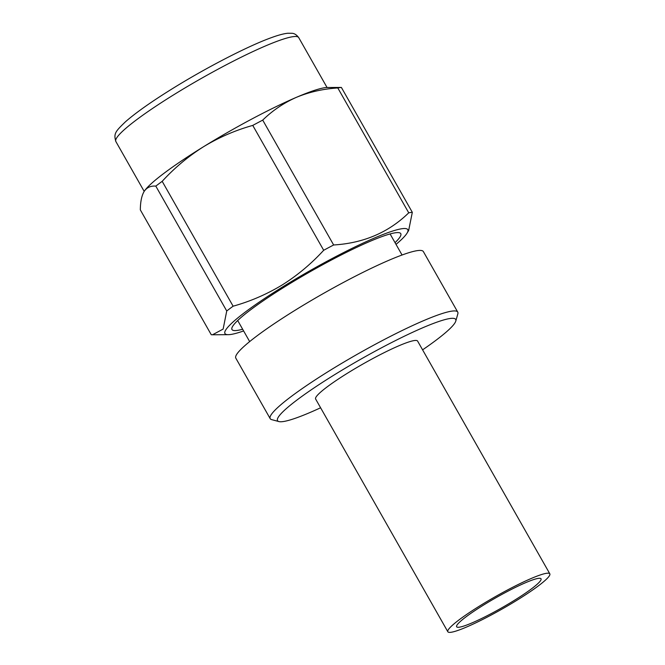 <?xml version="1.0" encoding="UTF-8"?>
<svg xmlns="http://www.w3.org/2000/svg" width="665" height="665" viewBox="0 0 665 665"><rect width="100%" height="100%" fill="white"/><g stroke="black" fill="none" stroke-linecap="round" stroke-linejoin="round"><path stroke-width="1" d="M457.744 312.109L423.372 251.594A107.855 12.959 150.4 0 0 417.462 250.614A107.855 12.959 150.4 0 0 309.483 301.553A107.855 12.959 150.4 0 0 235.809 358.136L270.19 418.651A107.855 12.959 -29.6 0 1 343.855 362.068A107.855 12.959 -29.6 0 1 451.834 311.129A107.855 12.959 -29.6 0 1 457.744 312.109A107.855 12.959 -29.6 0 1 457.836 313.863L455.783 321.095A102.46 12.311 150.4 0 0 450.089 318.502A102.46 12.311 150.4 0 0 342.259 370.023A102.46 12.311 150.4 0 0 278.918 421.568A102.46 12.311 150.4 0 0 283.14 421.568A102.46 12.311 150.4 0 0 320.605 407.778M422.591 349.84A102.46 12.311 150.4 0 0 455.783 321.095M278.918 421.568L271.653 419.623A107.855 12.959 -29.6 0 1 270.19 418.651M396.016 244.379A105.161 12.635 150.4 0 0 407.08 233.107A105.161 12.635 150.4 0 0 283.822 286.183A105.161 12.635 150.4 0 0 228.278 334.678A105.161 12.635 150.4 0 0 243.623 330.946M143.923 191.811A107.855 12.959 150.4 0 1 143.997 191.67A107.855 12.959 150.4 0 1 144.247 191.279A107.855 12.959 150.4 0 1 203.656 146.649C219.009 137.356 235.377 130.274 252.758 125.411A121.338 14.58 150.4 0 1 262.717 120.116C272.542 110.523 283.789 102.917 296.44 97.314C309.233 92.028 323.015 88.91 337.803 87.955A121.338 14.58 150.4 0 1 341.386 87.448L327.388 87.489A107.855 12.959 150.4 0 0 296.44 97.314A107.855 12.959 150.4 0 0 203.656 146.649C188.303 156.342 174.479 167.904 162.185 181.329A121.338 14.58 150.4 0 0 155.81 186.117C150.805 185.693 146.957 187.414 144.247 191.279C141.703 195.452 140.398 201.653 140.323 209.874L211.262 334.736L212.534 334.769L223.132 329.075L226.74 310.979A121.338 14.58 -29.6 0 1 233.116 306.191C250.323 301.403 266.69 294.329 282.218 284.953C297.421 275.385 311.245 263.83 323.689 250.273A121.338 14.58 -29.6 0 1 333.647 244.978C363.589 243.157 388.618 232.434 408.734 212.825A121.338 14.58 -29.6 0 1 412.317 212.318L408.651 230.506L407.08 233.107M242.65 329.233A97.065 11.662 -29.6 0 1 231.894 327.953A97.065 11.662 -29.6 0 1 286.324 285.825A97.065 11.662 -29.6 0 1 399.449 232.767A97.065 11.662 -29.6 0 1 395.043 242.667M155.81 186.117L226.74 310.979M341.386 87.448L412.317 212.318M337.803 87.955L408.734 212.825M262.717 120.116L333.647 244.978M252.758 125.411L323.689 250.273M162.185 181.329L233.116 306.191M521.468 595.823A48.537 5.827 150.4 0 0 541.036 578.808A48.537 5.827 150.4 0 0 476.198 609.747A48.537 5.827 150.4 0 0 456.631 626.754A48.537 5.827 150.4 0 0 521.468 595.823M471.485 611.193A58.645 7.049 150.4 0 0 447.836 631.75A58.645 7.049 150.4 0 0 526.181 594.369A58.645 7.049 150.4 0 0 549.822 573.812A58.645 7.049 150.4 0 0 471.485 611.193M549.822 573.812L417.603 341.07A58.645 7.049 150.4 0 0 339.266 378.443A58.645 7.049 150.4 0 0 315.617 399L447.836 631.75M174.737 94.164A105.161 12.635 150.4 0 0 115.851 141.512C113.499 133.507 115.378 131.545 125.461 121.778C135.976 112.576 151.911 101.363 173.282 88.129C207.314 67.049 248.743 45.71 271.727 37.523C278.352 35.104 283.689 33.682 287.754 33.25L291.86 33.283C294.321 33.341 296.607 34.796 298.726 37.631A105.161 12.635 150.4 0 0 174.737 94.164M390.089 233.947L402.059 255.011M237.696 320.513L249.666 341.586M115.851 141.512L144.18 191.379M228.278 334.678L212.534 334.769M298.726 37.631L327.047 87.497"/></g></svg>
